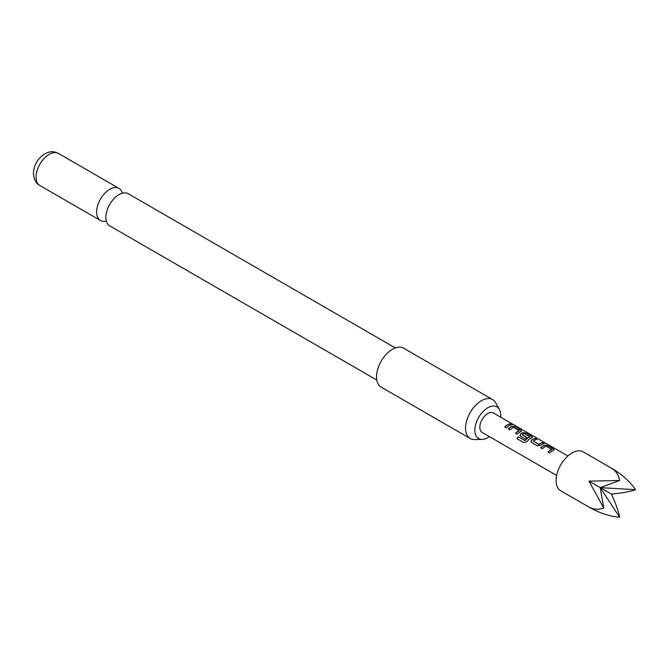 <?xml version="1.0" encoding="UTF-8"?>
<svg xmlns="http://www.w3.org/2000/svg" width="669" height="669" viewBox="0 0 669 669"><rect width="100%" height="100%" fill="white"/><g stroke="black" fill="none" stroke-linecap="round" stroke-linejoin="round"><path stroke-width="1" d="M513.524 424.899L513.299 424.765C511.442 423.803 510.882 423.694 511.609 424.447M511.685 424.246C513.633 425.032 514.202 425.141 513.399 424.564C511.534 423.594 510.957 423.485 511.685 424.246L511.225 423.77M513.909 424.932L513.399 424.564M376.814 380.059L109.699 225.846A18.54 10.704 -60 0 1 105.861 217.358A18.54 10.704 -60 0 1 105.886 216.463A18.54 10.704 -60 0 1 118.212 195.114A18.54 10.704 -60 0 1 118.973 194.646A18.54 10.704 -60 0 1 128.239 193.734L395.354 347.947M611.433 468.158L583.226 451.876A22.47 12.97 120 0 0 560.756 464.846A22.47 12.97 120 0 0 560.756 490.795L588.963 507.085C593.478 509.577 598.412 509.895 603.773 508.03L588.963 481.136L619.661 480.509C618.591 474.94 615.856 470.825 611.433 468.158L611.433 468.158C622.019 474.388 630.056 481.563 635.55 489.683C630.056 491.623 622.019 493.103 611.433 494.107C615.856 503.782 618.591 511.476 619.661 517.204C609.877 516.51 599.641 513.14 588.963 507.085L588.963 507.085M553.556 450.287L553.506 448.949L547.668 445.579L544.599 445.119A11.239 6.489 120 0 0 540.769 447.77L542.434 448.732A11.239 6.489 120 0 1 546.055 446.173L551.666 449.417A11.239 6.489 120 0 0 548.053 451.976L549.726 452.938A11.239 6.489 120 0 1 553.556 450.287L554.166 449.769M537.324 445.78L540.385 445.37A11.239 6.489 120 0 1 544.223 443.589L542.551 442.627A11.239 6.489 120 0 0 538.938 444.249L533.318 441.005A11.239 6.489 120 0 1 536.939 439.382L535.267 438.421A11.239 6.489 120 0 0 531.429 440.202L530.877 441.707L531.479 442.41L537.324 445.78M531.872 437.76L531.822 436.422L525.976 433.052L522.915 432.592A11.239 6.489 120 0 0 520.582 433.938L520.03 435.444L520.633 436.146L525.416 438.906A11.239 6.489 120 0 1 527.038 437.518L522.297 434.641A11.239 6.489 120 0 1 524.178 433.545L529.798 436.79A11.239 6.489 120 0 0 525.115 440.511L518.299 436.757A11.239 6.489 120 0 0 516.936 438.647L523.944 442.694L526.771 441.816A11.239 6.489 120 0 1 531.872 437.76L532.482 437.25M521.026 431.505L520.975 430.167L515.138 426.797L512.069 426.329A11.239 6.489 120 0 0 508.231 428.988L509.903 429.95A11.239 6.489 120 0 1 513.516 427.391L519.136 430.635A11.239 6.489 120 0 0 515.523 433.194L517.187 434.156A11.239 6.489 120 0 1 521.026 431.505L521.636 430.987M511.685 424.798L510.021 423.837A11.239 6.489 120 0 0 504.677 426.931L506.341 427.892A11.239 6.489 120 0 1 511.685 424.798M482.157 432.442L556.641 475.45L482.157 432.442A11.239 6.489 -60 0 1 482.157 419.471A11.239 6.489 -60 0 1 493.388 412.982L567.881 455.99M500.596 417.147A18.28 10.553 120 0 0 500.696 415.248A18.28 10.553 120 0 0 499.417 409.503A18.28 10.553 120 0 0 484.891 409.821A18.28 10.553 120 0 0 474.848 430.175A18.28 10.553 120 0 0 482.157 439.399A18.28 10.553 120 0 0 489.365 436.606M482.157 439.399L474.513 439.558A22.47 12.97 -60 0 1 470.182 438.504A22.47 12.97 -60 0 1 465.524 428.219A22.47 12.97 -60 0 1 475.333 405.606A22.47 12.97 -60 0 1 492.652 399.585A22.47 12.97 -60 0 1 495.729 402.813L499.417 409.503M492.652 399.585L403.666 348.206A22.47 12.97 120 0 0 386.348 354.227A22.47 12.97 120 0 0 376.538 376.839A22.47 12.97 120 0 0 381.196 387.134L470.182 438.504M122.394 193.199A18.54 10.704 120 0 0 119.007 188.399A18.54 10.704 120 0 0 109.741 189.319A18.54 10.704 120 0 0 96.629 212.023A18.54 10.704 120 0 0 100.467 220.511A18.54 10.704 120 0 0 106.312 221.046M619.661 480.509L600.202 487.626L635.55 489.683M619.661 517.204L600.202 487.626L603.773 508.03M588.963 481.136L611.433 494.107M511.384 424.865L510.021 423.837M509.962 424.046A11.013 6.356 120 0 0 504.802 427.006M515.64 433.269A11.013 6.356 120 0 1 519.119 430.828L519.136 430.635M521.594 431.087L520.975 430.167M520.917 430.368L515.138 426.797M515.08 426.998L512.069 426.329M512.044 426.529A11.013 6.356 120 0 0 508.356 429.063M532.44 437.35L531.822 436.422M531.763 436.631L525.976 433.052M525.926 433.261L522.915 432.592M522.89 432.784A11.013 6.356 120 0 0 520.607 434.106L520.582 433.938M520.607 434.106L520.064 435.536M526.921 437.61L522.297 434.783M525.115 440.511L525.19 440.628A11.013 6.356 120 0 1 529.781 436.982L529.798 436.79M524.981 440.679L518.299 436.757M518.383 436.874A11.013 6.356 120 0 0 517.053 438.713M543.914 443.647L542.551 442.627M542.5 442.828A11.013 6.356 120 0 0 538.955 444.417L538.938 444.249M538.737 444.433L533.318 441.147M536.63 439.441L535.267 438.421M535.217 438.621A11.013 6.356 120 0 0 531.454 440.369L531.429 440.202M531.454 440.369L530.91 441.791M548.179 452.052A11.013 6.356 120 0 1 551.649 449.61L551.666 449.417M554.133 449.877L553.506 448.949M553.455 449.15L547.668 445.579M547.618 445.78L544.599 445.119M544.583 445.311A11.013 6.356 120 0 0 540.895 447.845M39.923 185.556C36.001 183.465 33.843 179.409 33.45 173.396C33.659 167.392 35.909 162.09 40.182 157.499C46.345 151.587 52.441 150.232 58.462 153.444A18.54 10.704 120 0 0 44.179 158.411A18.54 10.704 120 0 0 36.084 177.068A18.54 10.704 120 0 0 39.923 185.556L100.467 220.511M58.462 153.444L119.007 188.399"/></g></svg>
